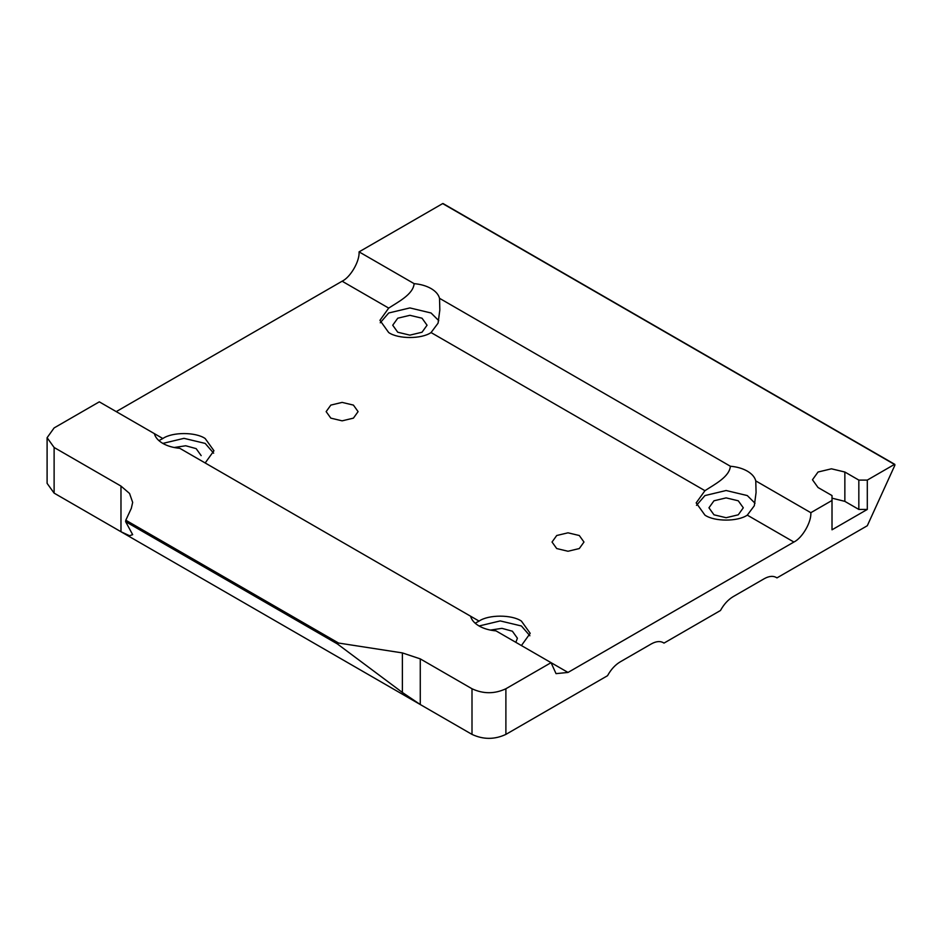 <?xml version="1.0" encoding="UTF-8"?>
<svg xmlns="http://www.w3.org/2000/svg" width="942" height="942" viewBox="0 0 942 942"><rect width="100%" height="100%" fill="white"/><g stroke="black" fill="none" stroke-linecap="round" stroke-linejoin="round"><path stroke-width="1.41" d="M120.976 486.084L129.549 493.455L132.669 502.392L131.315 508.35L125.804 520.208L338.567 643.045L402.375 652.912L420.273 658.882L420.273 704.534L120.976 531.735L120.976 486.084L54.118 447.485L47.1 437.7L54.118 427.927L99.299 401.845L154.358 433.626C155.348 437.418 158.174 440.679 162.825 443.411C167.558 446.096 173.21 447.721 179.769 448.298L470.588 616.209C471.589 619.989 474.415 623.251 479.066 625.983C483.799 628.667 489.44 630.304 496.01 630.881L568.002 672.447L793.894 542.039C802.266 538.07 811.592 521.939 810.827 512.695L755.767 480.903L756.073 492.501L754.318 505.736L747.3 515.133C737.774 521.738 714.483 521.738 704.946 515.133L696.173 502.91L704.946 490.688C714.319 484.506 729.532 476.911 730.356 466.231L439.537 298.32L439.832 309.918L438.077 323.153L431.059 332.561C421.533 339.155 398.242 339.155 388.705 332.561L379.932 320.327L388.705 308.105C398.077 301.935 413.291 294.328 414.127 283.648L359.067 251.867L442.669 203.59L894.441 464.418L867.299 480.09L867.299 509.434L858.833 509.434L844.856 501.368L832.01 498.165M439.537 298.32C438.536 294.54 435.71 291.278 431.059 288.546C426.326 285.862 420.685 284.225 414.127 283.648M438.772 320.669L431.059 312.991L409.888 307.928L388.705 312.991L380.238 322.776M755.767 480.903C754.778 477.111 751.952 473.861 747.3 471.118C742.567 468.433 736.915 466.808 730.356 466.231M755.013 503.252L747.3 495.574L726.129 490.511L704.946 495.574L696.479 505.359M475.168 623.215L479.066 621.096C488.592 614.502 511.883 614.502 521.421 621.096L530.193 633.318L521.421 645.553M529.887 635.768L521.421 625.983L500.237 620.919L479.066 625.983M158.927 440.632L162.825 438.525C172.351 431.919 195.642 431.919 205.179 438.525L213.952 450.747L205.179 462.969M213.646 453.196L205.179 443.411L183.996 438.348L162.825 443.411M579.295 535.515L568.002 532.819L556.71 535.515L552.036 542.039L556.71 548.55L568.002 551.258L579.295 548.55L583.981 542.039L579.295 535.515M353.415 405.095L342.123 402.399L330.83 405.095L326.144 411.619L330.83 418.142L342.123 420.838L353.415 418.142L358.09 411.619L353.415 405.095M174.164 447.509L185.704 445.766L196.148 448.627L201.176 455.634M490.393 630.092L501.933 628.349L512.377 631.211L517.405 638.217L515.851 642.338M713.977 514.815L708.949 507.797L713.977 500.791L726.129 497.882L738.269 500.791L743.297 507.797L738.269 514.815L726.129 517.711L713.977 514.815M397.748 332.232L392.72 325.226L397.748 318.208L409.888 315.311L422.028 318.208L427.056 325.226L422.028 332.232L409.888 335.14L397.748 332.232M662.673 642.338L664.004 643.103L720.477 610.498C723.892 604.293 728.095 599.689 733.1 596.686L764.315 578.671C769.331 575.892 773.535 575.633 776.95 577.893L867.299 525.73L894.9 465.183L894.441 464.418L894.9 465.183M420.273 658.882L472.001 688.755C483.293 694.03 494.597 694.03 505.889 688.755L505.889 734.395L607.531 675.708C610.946 669.503 615.15 664.899 620.166 661.896L651.381 643.881C656.386 641.102 660.601 640.843 664.004 643.103L663.356 642.691M505.889 734.395C494.597 739.67 483.293 739.67 472.001 734.395L472.001 688.755M338.567 643.045L337.307 643.881L402.375 692.452L420.273 704.534L472.001 734.395M54.118 447.485L54.118 493.125L120.976 531.735L129.549 535.715L132.669 534.667L125.616 521.656L125.804 520.208M54.118 493.125L47.1 483.352L47.1 437.7M505.889 688.755L551.058 662.662L556.027 673.636L568.002 672.447M810.827 512.695L832.01 500.461L832.01 495.574L818.033 487.509L812.475 479.761L818.033 472.024L831.445 468.81L844.856 472.024L858.833 480.09L867.299 480.09M867.299 509.434L832.01 529.804L832.01 500.461M776.302 577.481L775.619 577.128M388.705 308.105L342.123 281.211C350.506 277.242 359.82 261.111 359.067 251.867M342.123 281.211L116.231 411.619M858.833 509.434L858.833 480.09M154.358 433.626L162.825 438.525M470.588 616.209L479.066 621.096M704.946 490.688L431.059 332.561M793.894 542.039L747.3 515.133M337.307 643.881L125.616 521.656M402.375 692.452L402.375 652.912M844.856 501.368L844.856 472.024M894.841 464.382L443.07 203.554"/></g></svg>
